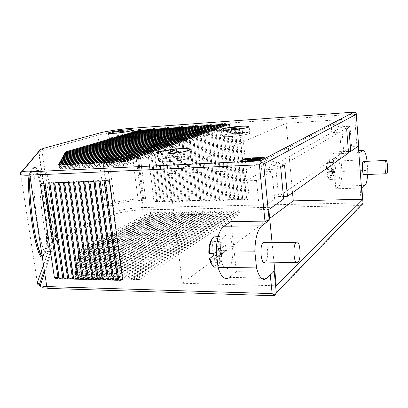 <?xml version="1.0" encoding="UTF-8"?>
<svg xmlns="http://www.w3.org/2000/svg" width="408" height="408" viewBox="0 0 408 408"><rect width="100%" height="100%" fill="white"/><g stroke="black" fill="none" stroke-linecap="round" stroke-linejoin="round"><path stroke-width="0.31" stroke-dasharray="2.04 1.53" d="M151.363 215.184L149.68 215.368L150.991 212.242L151.363 215.184L152.72 215.159L79.422 253.011L79.096 248.681L79.749 251.241L79.422 253.011M79.096 248.681L150.991 212.242L152.72 215.159M199.272 211.369L198.176 214.424L201.062 214.379L199.272 211.369L89.434 274.4L91.759 278.363L201.062 214.379M75.541 273.962L75.194 269.081L75.944 271.794L75.541 273.962L182.121 214.684L180.356 211.711L179.301 214.73L182.121 214.684M74.996 276.91L74.649 271.942L75.409 274.676L74.996 276.91L185.875 214.623L184.105 211.645L183.039 214.669L185.875 214.623M178.235 133.217L186.191 201.333L178.138 132.886L180.912 132.697L178.235 133.217L178.138 132.886M189.368 132.467L189.225 132.136L192.035 131.947L189.368 132.467L197.207 201.062L189.225 132.136M245.386 199.237L242.826 199.946L242.444 199.308L245.386 199.237L238.134 128.831L235.513 129.362L242.826 199.946M238.925 200.042L241.49 199.334L234.192 129.096L231.566 129.627L238.925 200.042L238.563 199.405L241.49 199.334M80.126 274.196L78.948 278.042L190.572 214.547L191.653 211.507L80.126 274.196L82.436 278.134L193.433 214.501L191.653 211.507M165.587 129.02L167.035 131.453L168.091 128.245M167.035 131.453L61.078 165.113L60.848 161.512M60.226 161.706L61.078 165.113M78.525 257.851L78.193 253.399L78.871 255.994L78.525 257.851L159.972 215.041L158.233 212.114L157.228 215.087L159.972 215.041M212.114 130.937L211.864 130.606L214.761 130.412L212.114 130.937L219.698 200.512L222.284 199.813L214.761 130.412M208.156 126.103L209.605 128.52L98.542 167.244L96.12 163.149M204.638 200.879L207.233 200.185L204.428 200.257L196.88 131.963L199.543 131.437L207.233 200.185M77.943 260.993L77.245 258.356L77.581 262.946L77.943 260.993L164.516 214.97L167.285 214.924L77.581 262.946M186.063 200.716L188.807 200.644L186.191 201.333M208.279 131.197L215.909 200.603L208.049 130.866L210.926 130.667L208.279 131.197L208.049 130.866M215.648 199.976L218.494 199.905L210.926 130.667M218.494 199.905L215.909 200.603M181.927 132.972L181.815 132.636L184.605 132.447L192.464 200.552L189.847 201.246L181.927 132.972L184.605 132.447M215.699 130.346L215.97 130.677L218.606 130.152L215.699 130.346L223.212 199.787L226.088 199.716L218.606 130.152M61.695 158.993L62.521 162.328L159.533 131.968L160.574 128.78M76.072 271.096L75.73 266.291L76.464 268.984L76.072 271.096L178.388 214.746L176.623 211.778L75.73 266.291M76.245 263.578L76.592 268.306L76.969 266.251L76.245 263.578L172.91 211.844L174.67 214.807L76.592 268.306M76.755 260.931L77.092 265.593L77.464 263.588L76.755 260.931L169.218 211.915L170.967 214.863L77.092 265.593M78.061 260.365L77.724 255.847L78.412 258.463L78.061 260.365L163.618 214.985L160.864 215.026L161.874 212.048L163.618 214.985M219.841 130.417L227.338 200.323L229.913 199.624L222.477 129.887L219.841 130.417L219.555 130.086L222.477 129.887M227.317 129.56L227.639 129.892L230.265 129.362L227.317 129.56L234.697 199.502L237.614 199.43L230.265 129.362M78.652 251.012L78.979 255.398L79.315 253.587L78.652 251.012L154.606 212.175L156.335 215.103L78.979 255.398M77.245 258.356L165.536 211.981L164.516 214.97M165.536 211.981L167.285 214.924M170.83 133.38L170.896 133.712L173.579 133.192L170.83 133.38L178.837 200.894L181.555 200.828L173.579 133.192M270.295 275.017L270.025 272.258L236.354 271.626L229.112 277.639L266.613 278.48M270.025 272.258L274.196 271.33M230.999 221.529L236.354 271.626M224.961 235.911L224.895 235.957C217.02 240.71 220.351 274.008 228.046 268.148L228.434 267.872C236.191 262.441 232.733 229.872 224.961 235.911M221.355 253.643L226.073 250.15L221.748 250.487C221.809 258.412 220.356 263.818 217.393 266.715L215.067 267.337L213.909 265.996L216.046 265.435C218.719 262.869 220.055 258.029 220.06 250.92L215.949 253.914L221.355 253.643L222.136 260.738L216.704 260.671L215.949 253.914M216.704 260.671L215.648 261.885L214.501 262.329L219.958 262.4L219.173 255.26L213.787 255.525M222.136 260.738L221.095 261.956L219.958 262.4M221.748 250.487L220.06 250.92M212.389 265.113L213.909 265.996M213.741 255.53L214.501 262.329M219.173 255.26L214.251 258.907M217.811 242.974L212.333 242.964L213.098 249.803L218.606 250.155L217.811 242.974L218.958 241.745L220.014 241.434L214.562 241.429L215.317 248.227L219.443 245.295L225.527 245.142L220.794 248.569L220.014 241.434M226.073 250.15L225.527 245.142M218.606 250.155L213.67 253.725M220.794 248.569L215.317 248.227M212.333 242.964L213.41 241.801L214.562 241.429M213.098 249.803L208.814 252.848M219.443 245.295C217.979 239.2 215.837 236.839 213.007 238.211L212.492 238.629M223.727 130.157L231.183 200.231L230.851 199.599L223.426 129.826L226.364 129.627L223.727 130.157L223.426 129.826M265.124 242.326C268.454 244.321 268.602 259.554 265.312 261.992L265.21 262.079M219.698 200.512L219.422 199.884L222.284 199.813M210.972 200.093L208.376 200.787L208.151 200.165L210.972 200.093L203.317 131.182L200.66 131.708L200.466 131.376L203.317 131.182M178.837 200.894L170.896 133.712M223.212 199.787L215.97 130.677M223.507 200.42L226.088 199.716M185.513 132.386L193.519 201.154L185.513 132.386L188.312 132.197L185.64 132.722M193.519 201.154L196.131 200.466L188.312 132.197M272.039 242.332L273.982 262.191M268.826 209.483L259.417 209.656L256.505 180.494L245.917 180.871L244.851 170.473L169.116 173.67L182.274 283.28L276.287 285.789M283.662 198.971L274.671 199.191L259.417 209.656M284.549 165.128L267.663 159.747L263.594 161.91L280.689 167.382M274.671 199.191L272.003 171.493L261.88 171.906L260.906 162.032L263.594 161.91M256.505 180.494L272.003 171.493M245.917 180.871L261.88 171.906M260.906 162.032L244.851 170.473M193.117 132.218L200.915 200.971L203.516 200.277L195.779 131.692L193.117 132.218L192.953 131.886L195.779 131.692M267.663 159.747L265.006 159.875L265.96 169.616L275.966 169.192L278.567 196.518L283.417 196.391M74.899 277.619L75.521 274.089L77.816 278.016L74.899 277.619L186.798 214.608L187.869 211.574L189.644 214.562L77.816 278.016M125.332 161.502L123.481 166.036L229.719 127.133L230.642 123.889M110.956 162.389L113.409 166.525L221.615 127.689L222.794 124.369M220.172 125.287L221.615 127.689M182.274 283.28L269.693 218.382M139.602 166.607L136.15 139.368L135.124 139.286L138.037 138.776L134.558 139.006C122.686 139.75 106.238 142.239 99.205 144.381L97.114 145.003L100.847 144.672L100.572 144.784L108.803 205.749L112.945 205.652L104.749 144.524L100.572 144.784M136.15 139.368L133.865 140.082L130.361 140.311C120.911 141.035 113.082 142.224 106.886 143.876L115.01 204.729C121.033 202.424 128.724 201.057 138.083 200.619L141.556 200.532L143.769 199.497L142.739 199.277L145.595 198.645L142.147 198.742C130.376 199.007 114.204 201.863 107.401 204.933L105.376 205.826L108.1 205.341L109.064 205.576L108.803 205.749M64.413 153.984L65.178 157.182L144.743 132.988L143.295 130.555M145.748 129.831L144.743 132.988M264.241 157.299L264.308 157.942L263.308 157.779M264.308 157.942L258.672 160.859L256.872 161.165L240.802 161.93L240.735 161.277M239.945 161.247L239.904 161.838L240.802 161.93M239.996 161.752L240.98 161.267M261.686 157.86L246.738 158.646M261.661 158.263L248.564 158.85L245.713 159.824L245.647 159.181M256.663 159.028L256.693 159.36L259.044 159.334M256.693 159.36L255.663 159.181M255.168 159.181L252.169 159.492M251.685 159.589L246.779 159.931M254.215 159.451L252.205 159.854L255.209 159.564L254.215 159.451M247.141 159.666L247.207 160.308L250.043 159.997L249.982 159.35M250.655 159.411L250.721 160.058L250.043 159.997M250.721 160.058L252.685 160.227L258.381 159.594L258.32 158.947M259.009 159.62L258.381 159.594M247.274 160.966L250.93 161.114L256.015 160.548M247.207 160.308L246.825 160.63M167.214 161.741C177.23 161.303 190.643 158.697 191.133 157.141C191.342 156.106 188.17 155.734 181.611 156.029C171.906 156.494 158.941 158.952 158.018 160.553C157.549 161.609 160.614 162.007 167.214 161.741M189.623 156.371C184.589 154.861 159.696 158.156 158.564 160.492L159.278 161.328C163.695 163.006 190.108 159.513 190.582 157.197L189.623 156.371M170.452 151.215L170.916 155.127L167.316 155.708L166.663 150.292M167.316 155.708L177.837 158.472L181.565 157.865L180.917 152.327M170.916 155.127L181.565 157.865M177.837 158.472L177.184 152.924M65.178 157.182L64.943 153.826M142.081 130.091L141.086 133.243L65.8 155.973L65.05 152.811M65.8 155.973L65.571 152.658M63.76 155.188L64.54 158.416L64.306 155.025M169.361 128.765L170.814 131.192L171.875 127.979M229.424 124.323L229.719 127.133L228.276 124.736M122.925 161.777L123.481 166.036L121.013 161.874M63.092 156.427L63.883 159.686L63.648 156.254M150.088 169.728L154.03 202.123L156.677 201.445L148.441 134.89L147.104 134.982L145.86 135.752L145.733 135.405L147.104 134.982M148.441 134.89L145.733 135.405L149.558 166.132M94.921 163.21L93.651 167.484L205.642 128.79L204.194 126.373M93.651 167.484L91.239 163.399M234.697 199.502L235.044 200.134L227.639 129.892M235.044 200.134L237.614 199.43M115.969 162.129L118.427 166.28L119.773 161.935M140.745 130.483L141.086 133.243L139.429 130.871M113.409 166.525L114.735 162.195M230.851 199.599L233.753 199.527L231.183 200.231M105.978 162.644L108.421 166.765L217.591 127.969L218.764 124.654M108.421 166.765L109.737 162.45M101.036 162.894L103.464 167.005L104.764 162.705M103.464 167.005L213.588 128.245L214.751 124.935M212.14 125.832L213.588 128.245M99.827 162.955L98.542 167.244M210.757 125.22L209.605 128.52M233.753 199.527L226.364 129.627M186.798 214.608L189.644 214.562M153.122 129.305L152.102 132.483L63.883 159.686M150.654 130.05L152.102 132.483M86.389 163.644L88.796 167.719L90.051 163.46M196.319 126.913L197.768 129.336L198.895 126.062M197.768 129.336L83.966 167.948L85.206 163.705M200.246 126.643L201.695 129.066L88.796 167.719M80.396 163.955L79.167 168.183L76.786 164.138M156.677 201.445L155.356 201.481L153.954 200.848M201.695 129.066L202.827 125.781M75.613 164.2L74.404 168.412L72.027 164.383M74.404 168.412L189.975 129.871L191.082 126.618M188.527 127.449L189.975 129.871M183.345 127.163L182.254 130.402L64.959 168.871L62.602 164.863M66.142 164.684L64.959 168.871M67.3 164.623L69.666 168.642L186.104 130.137L187.201 126.888M70.864 164.439L69.666 168.642M194.366 214.486L83.574 278.159L84.767 274.298L195.452 211.436L194.366 214.486L197.237 214.44L195.452 211.436M200.915 200.971L200.721 200.348L203.516 200.277M204.459 131.453L212.135 200.695L214.725 200.002L207.116 130.927L204.459 131.453L204.245 131.121L207.116 130.927M61.455 164.924L60.282 169.096L58.517 164.919M176.975 128.239L178.424 130.667L179.505 127.434M178.424 130.667L60.282 169.096M239.098 128.765L240.598 128.668L239.476 129.096L239.098 128.765L246.34 199.211L246.743 199.849L249.227 198.436L246.743 199.849L239.476 129.096L242.168 129.29L249.227 198.436M174.558 133.467L182.554 201.424L174.476 133.13L177.235 132.947L174.558 133.467L174.476 133.13M60.971 160.329L61.807 163.705L61.577 160.145M62.975 157.519L63.209 160.992L155.81 132.228L154.362 129.795M155.81 132.228L156.84 129.045M63.209 160.992L62.404 157.692M62.521 162.328L62.286 158.814M234.192 129.096L231.229 129.3L231.566 129.627M196.88 131.963L196.702 131.631L199.543 131.437M60.098 162.919L60.328 166.566L59.461 163.118M60.328 166.566L170.814 131.192M59.328 164.363L59.558 168.055L58.67 164.567M197.033 200.44L199.813 200.374L192.035 131.947M199.813 200.374L197.207 201.062M178.934 201.511L181.555 200.828M81.569 163.894L83.966 167.948M54.825 243.795C56.396 239.353 55.182 219.071 52.387 200.42C49.654 181.652 45.635 166.796 43.814 169.876L40.999 174.196C38.923 176.684 39.897 199.288 43.212 220.881C46.379 242.174 50.745 255.974 52.382 251.19L46.782 251.935L49.45 244.504L54.825 243.795L52.499 250.874L46.91 251.614L45.201 252.307L43.722 255.882L42.243 256.724L45.543 248.39C47.517 243.398 46.359 221.304 43.273 201.042C40.265 180.662 35.629 164.419 33.339 167.703L34.338 167.581L31.125 171.834L30.09 171.962L29.08 175.2M30.09 171.962L33.339 167.703M42.86 255.643L43.875 255.51L46.522 248.258C48.465 243.275 47.292 221.182 44.212 200.925C41.208 180.54 36.598 164.296 34.338 167.581L36.526 170.325L38.342 170.564L43.814 169.876M52.382 251.19L52.499 250.874M59.68 182.606L63.985 181.667L63.408 182.458M77.25 278.052L77.897 277.858L63.985 181.667M77.418 279.22L77.897 277.858M58.135 278.72L58.721 277.379L57.967 277.583M42.034 183.299L44.559 182.442L43.87 183.223M42.055 183.294L44.559 182.442L58.721 277.379L57.992 277.777M54.769 182.794L59.078 181.861L73.058 277.736L72.384 277.94M73.058 277.736L72.553 279.092M59.078 181.861L58.472 182.651M53.57 182.845L54.208 182.055L49.893 182.988M67.549 277.828L68.248 277.619L67.713 278.97M68.248 277.619L54.208 182.055M62.74 277.715L63.47 277.496L49.368 182.249L48.705 183.034M62.908 278.848L63.47 277.496M45.053 183.177L49.368 182.249M73.374 182.065L73.889 181.274L69.595 182.213M87.251 279.475L87.674 278.098L73.889 181.274M87.674 278.098L87.082 278.281M92.05 278.399L92.611 278.225L92.218 279.602M74.603 182.019L78.892 181.07L92.611 278.225M78.407 181.866L78.892 181.07M97.043 278.511L97.578 278.348L97.216 279.73M83.472 181.667L83.931 180.871L97.578 278.348M79.642 181.82L83.931 180.871M98.884 181.06L99.246 180.265L112.679 278.725L112.409 280.123M112.679 278.725L112.236 278.863M99.246 180.265L94.977 181.218M64.622 182.407L68.921 181.468L68.371 182.264M68.921 181.468L82.768 277.981L82.319 279.347M82.151 278.169L82.768 277.981M107.314 279.99L107.615 278.598L94.105 180.469L93.713 181.264M94.105 180.469L89.831 181.417M107.141 278.746L107.615 278.598M84.721 181.621L89 180.673L88.577 181.468M102.245 279.863L102.581 278.47L102.077 278.628M89 180.673L102.581 278.47M117.545 280.255L117.784 278.848L104.422 180.055L104.091 180.856M104.422 180.055L100.154 181.014M117.371 278.98L117.784 278.848M122.579 279.404L122.92 278.975L109.635 179.846L109.472 181.688M122.538 279.098L122.92 278.975L122.553 279.21M105.371 180.805L109.635 179.846L107.35 180.729M273.482 295.673L273.804 295.815L361.32 205.454L273.482 295.673L48.827 288.359C43.88 288.15 41.111 287.278 40.514 285.743M193.356 200.532L196.131 200.466M219.555 130.086L227.021 199.696L229.913 199.624M227.021 199.696L227.338 200.323M159.533 131.968L158.085 129.54M101.194 278.598L98.853 274.615L97.619 278.511L101.194 278.598L208.763 214.251L206.963 211.232L98.853 274.615M197.237 214.44L87.082 278.246L84.767 274.298M108.395 274.829L110.752 278.837L107.131 278.751L108.395 274.829L214.73 211.089L213.598 214.174L216.541 214.124L110.752 278.837M182.254 130.402L180.805 127.974M126.521 279.235L127.842 275.262L130.234 279.327L126.521 279.235L229.316 213.919L232.32 213.869L130.234 279.327M138.276 279.526L140.622 279.271L137.751 275.487L136.399 279.48L138.276 279.526L137.751 275.487L238.481 210.661L240.062 213.914L140.622 279.271M240.598 128.668L242.168 129.29M135.181 279.449L132.779 275.375L131.442 279.358L135.181 279.449L236.314 213.802L233.294 213.853L234.472 210.732L236.314 213.802M242.444 199.308L235.156 129.035L235.513 129.362M235.156 129.035L238.134 128.831M190.572 214.547L193.433 214.501M125.317 279.205L122.936 275.155L121.625 279.113L125.317 279.205L228.347 213.935L225.359 213.981L121.625 279.113M120.431 279.082L118.055 275.043L116.764 278.99L120.431 279.082L224.395 213.996L222.569 210.946L118.055 275.043M118.427 166.28L225.655 127.413L224.216 125.011M113.21 274.936L115.576 278.96L111.935 278.868L113.21 274.936L218.642 211.018L220.458 214.062L115.576 278.96M219.422 199.884L211.864 130.606M103.612 274.722L105.958 278.72L102.362 278.628L103.612 274.722L210.839 211.16L212.644 214.19L105.958 278.72M94.131 274.507L96.461 278.48L92.907 278.394L94.131 274.507L203.108 211.298L202.001 214.363L204.903 214.312L203.108 211.298M89.434 274.4L88.225 278.276L91.759 278.363M92.907 278.394L202.001 214.363M206.785 125.501L205.642 128.79M83.574 278.159L87.082 278.246M164.322 128.515L163.276 131.713L61.807 163.705M78.948 278.042L82.436 278.134M204.903 214.312L96.461 278.48M265.96 169.616L331.78 132.646L331.163 125.093L265.006 159.875M275.966 169.192L339.767 132.151L331.78 132.646M169.116 173.67L181.611 168.3M191.26 164.154L286.161 123.349L341.761 119.524L333.53 123.848L334.137 131.325L342.047 130.83L343.709 151.807L348.432 151.572M331.163 125.093L333.285 124.955L335.631 123.711L333.53 123.848M292.531 192.688L286.161 123.349M358.321 146.074L351.538 146.436L349.977 126.225L342.327 126.72L341.761 119.524M335.631 123.711L348.871 127.566M359.213 152.929L357.403 152.76L354.46 114.158L355.796 112.516M359.045 150.715L336.146 151.873L332.979 153.969L357.403 152.76M366.92 159.696L341.088 160.869L341.93 171.396C341.833 179.194 340.828 184.13 338.926 186.201L335.825 188.782L332.979 153.969M336.146 151.873L336.197 151.842C338.201 151.093 339.828 154.102 341.088 160.869M336.682 158.345L336.661 158.36C333.244 160.252 334.937 182.478 338.278 179.892L338.421 179.795C341.817 177.602 340.053 155.54 336.682 158.345M332.209 167.923L331.811 163.108L327.95 163.276L328.333 167.872L332.209 167.923L330.077 169.463L327.114 169.366C327.022 165.194 327.43 162.144 328.333 160.211L329.001 159.37C330.373 158.855 331.434 160.976 332.178 165.75L335.228 165.735L333.158 167.234L332.765 162.435L328.919 162.608L329.297 167.183L331.107 165.898L332.178 165.75M330.077 169.463L330.363 172.926L327.43 173.155C327.976 176.797 328.772 178.918 329.822 179.525L338.278 179.892M333.438 170.651L333.831 175.43L329.995 175.573L329.618 171.013L333.438 170.651L335.504 169.121L332.484 169.458C332.561 174.69 331.949 178.005 330.659 179.408L330.521 179.494M329.995 175.573L329.032 176.292L332.882 176.149L332.489 171.355L328.654 171.717L329.032 176.292M333.831 175.43L332.882 176.149M332.484 169.458L331.418 169.703L329.618 171.013M328.654 171.717L326.803 173.069L327.43 173.155M326.803 173.069C327.308 176.281 328.027 178.153 328.965 178.694L329.735 178.587C330.903 177.347 331.464 174.389 331.418 169.703M332.489 171.355L330.363 172.926M331.811 163.108L332.765 162.435M335.504 169.121L335.228 165.735M333.158 167.234L329.297 167.183M327.95 163.276L328.919 162.608M328.333 167.872L326.476 169.187C326.42 165.475 326.798 162.756 327.604 161.038L328.333 160.211M331.107 165.898C330.414 161.66 329.45 159.783 328.216 160.268L327.604 161.038M327.114 169.366L326.476 169.187M361.845 188.455L360.085 188.062L335.825 188.782M361.32 205.454L362.768 204.546L361.218 202.893L360.085 188.062M97.619 278.511L205.851 214.297L206.963 211.232M205.851 214.297L208.763 214.251M102.362 278.628L209.712 214.236L212.644 214.19M111.935 278.868L217.5 214.108L220.458 214.062M107.131 278.751L213.598 214.174M79.315 253.587L153.607 215.149L156.335 215.103M240.062 213.914L237.293 213.787L136.399 279.48M88.225 278.276L198.176 214.424M78.412 258.463L160.864 215.026M76.969 266.251L171.875 214.848L174.67 214.807M78.871 255.994L157.228 215.087M77.464 263.588L168.188 214.909L170.967 214.863M131.442 279.358L233.294 213.853M75.944 271.794L179.301 214.73M149.68 215.368L79.749 251.241M76.464 268.984L175.578 214.792L178.388 214.746M75.409 274.676L183.039 214.669M116.764 278.99L221.422 214.047L224.395 213.996M217.5 214.108L218.642 211.018M221.422 214.047L222.569 210.946M155.356 201.481L154.03 202.123L150.001 169.728M161.874 212.048L77.724 255.847M75.521 274.089L187.869 211.574M74.649 271.942L184.105 211.645M75.194 269.081L180.356 211.711M176.623 211.778L175.578 214.792M172.91 211.844L171.875 214.848M168.188 214.909L169.218 211.915M78.193 253.399L158.233 212.114M153.607 215.149L154.606 212.175M231.229 129.3L238.563 199.405M149.639 166.132L145.86 135.752M196.702 131.631L204.428 200.257M115.036 138.98C122.262 138.536 132.682 136.726 133.304 135.823C133.64 135.262 131.575 135.119 127.107 135.395C120.028 135.849 109.864 137.593 109.013 138.521C108.553 139.092 110.563 139.25 115.036 138.98M132.503 135.456C129.586 134.635 110.512 137.124 109.415 138.475L109.701 138.888C112.251 139.791 132.141 137.2 132.896 135.869L132.503 135.456M118.84 131.733L119.233 134.737L116.515 135.145L115.989 131.131M116.515 135.145L122.732 136.568L125.521 136.15L124.996 132.07M119.233 134.737L125.521 136.15M122.732 136.568L122.201 132.483M230.663 136.568C239.246 136.068 249.818 134.14 249.793 133.115C249.635 132.401 246.626 132.223 240.761 132.564C232.402 133.074 222.11 134.915 221.85 135.976C221.819 136.695 224.757 136.894 230.663 136.568M248.089 132.605C242.954 131.748 222.488 134.38 222.314 135.925L223.36 136.486C228.097 137.445 249.599 134.686 249.324 133.161L248.089 132.605M231.356 128.092L231.744 131.815L228.801 132.274L228.322 127.704M228.801 132.274L239.608 133.809L242.638 133.334L242.163 128.678M231.744 131.815L242.638 133.334M239.608 133.809L239.129 129.142M64.54 158.416L148.415 132.738L149.425 129.571M148.415 132.738L146.967 130.305M182.554 201.424L185.176 200.736L177.235 132.947M189.847 201.246L189.705 200.624L192.464 200.552M246.34 199.211L247.819 199.175M208.376 200.787L200.66 131.708M163.276 131.713L161.828 129.28M188.807 200.644L180.912 132.697M189.705 200.624L181.815 132.636M59.558 168.055L174.609 130.932L175.68 127.709M173.16 128.5L174.609 130.932M182.442 200.802L185.176 200.736M184.656 127.714L186.104 130.137M212.135 200.695L204.245 131.121M211.89 200.073L214.725 200.002M79.167 168.183L193.861 129.601L192.413 127.179M194.978 126.337L193.861 129.601M200.466 131.376L208.151 200.165M200.721 200.348L192.953 131.886M216.148 125.562L217.591 127.969M225.655 127.413L226.848 124.078M238.808 213.761L238.481 210.661L237.293 213.787M132.779 275.375L234.472 210.732M232.32 213.869L230.489 210.803L229.316 213.919M127.842 275.262L230.489 210.803M122.936 275.155L226.522 210.875L228.347 213.935M226.522 210.875L225.359 213.981M216.541 214.124L214.73 211.089M209.712 214.236L210.839 211.16M367.042 161.298L367.715 170.381L341.93 171.396M367.715 170.381L367.613 174.456M363.763 161.446C365.405 162.109 365.854 173.507 364.283 174.553L364.247 174.578M343.709 151.807L351.538 146.436M342.047 130.83L349.977 126.225M334.137 131.325L342.327 126.72M348.539 153L341.46 153.352L339.767 132.151M333.285 124.955L346.652 128.857M278.567 196.518L341.46 153.352M115.01 204.729L112.945 205.652M106.886 143.876L104.749 144.524M141.556 200.532L133.865 140.082M143.769 199.497L140.051 170.182M171.671 201.073L163.588 133.865L166.316 133.681L174.369 201.006L171.737 201.69L171.671 201.073L174.369 201.006M153.153 165.964L149.308 134.834L151.985 134.65L160.181 201.358L157.534 201.424L153.597 169.565M155.54 134.411L152.852 134.594L161.043 201.338L163.705 201.272L155.54 134.411L152.842 134.931L152.852 134.594M168.111 201.159L170.799 201.093L168.162 201.776L164.23 169.085M163.792 165.459L159.997 134.11L162.705 133.926L170.799 201.093M160.227 165.628L156.417 134.349L159.115 134.171L167.244 201.185L164.608 201.863L160.63 169.249M164.608 201.863L160.67 169.249M164.572 201.251L167.244 201.185M167.204 133.625L169.937 133.436L177.954 200.915L175.328 201.598L167.204 133.625L175.246 200.986L177.954 200.915M171.737 201.69L167.8 168.922M167.362 165.286L163.623 134.201L166.316 133.681M163.588 133.865L163.623 134.201M151.985 134.65L149.277 135.17L149.308 134.834M149.277 135.17L157.539 202.036L160.181 201.358M157.539 202.036L157.534 201.424M163.705 201.272L161.068 201.95L161.043 201.338M161.068 201.95L157.075 169.412M156.631 165.796L152.842 134.931M168.162 201.776L164.205 169.085M163.766 165.459L160.012 134.446L162.705 133.926M159.997 134.11L160.012 134.446M160.191 165.628L156.417 134.686L159.115 134.171M156.417 134.349L156.417 134.686M169.937 133.436L167.249 133.957M175.246 200.986L175.328 201.598M216.872 236.706C218.816 237.828 220.244 240.593 221.146 245.009M29.978 176.22L31.125 171.834M42.876 148.548L41.968 150.731L38.648 152.087L51.928 240.929L43.503 264.996M38.627 151.618L38.648 152.087L20.553 173.742L37.358 282.55M107.401 204.933L108.605 213.833L55.029 238.578L52.137 240.547L51.928 240.929L53.555 242.74L44.293 270.162M142.147 198.742L143.264 207.519L142.596 209.87C131.723 210.038 116.795 212.746 110.568 215.735L57.191 240.73L55.794 240.103L55.029 238.578L41.968 150.731L97.961 135.191L99.205 144.381M266.949 278.18L229.49 277.348M75.582 274.202L76.133 277.975M97.114 145.003L105.376 205.826M256.872 161.165L256.805 160.507M258.606 160.201L258.672 160.859M261.038 158.233L260.972 157.59M248.564 158.85L248.503 158.207M247.182 158.431L247.248 159.069M250.543 159.752L250.502 159.36M257.377 159.421L257.336 158.993M258.871 159.344L258.83 158.952M247.171 159.65L247.238 160.298M248.569 160.069L248.503 159.426M256.892 159.666L256.826 159.018M255.745 159.161L255.811 159.814M60.318 168.978L59.741 165.011M42.06 255.515L43.136 255.041L44.849 253.042L46.782 251.935C45.002 256.734 40.468 242.954 37.276 221.656C33.92 200.058 33.073 177.424 35.302 174.915L41.014 174.17M30.121 171.921L31.156 171.794L33.436 174.644L35.323 174.889L38.342 170.564C40.305 167.464 44.457 182.315 47.211 201.088C50.036 219.744 51.158 240.042 49.45 244.504L47.802 245.172L46.522 248.258L45.543 248.39M57.191 240.73L54.504 242.811L53.555 242.74C53.372 242.939 52.902 242.209 52.137 240.547L38.862 151.337M54.504 242.811L44.645 272.478M39.913 285.554C41.193 286.37 38.592 287.339 48.746 288.4L48.827 288.359M98.864 133.212L97.961 135.191L108.186 133.023M132.401 128.219L133.406 129.938L108.278 133.008M134.558 139.006L133.406 129.938L354.46 114.158M365.084 185.39L338.926 186.201M110.568 215.735L108.605 213.833C115.377 210.625 131.509 207.718 143.264 207.519L361.218 202.893M142.596 209.87L360.896 205.566M130.483 140.301L138.205 200.619M145.595 198.645L141.989 170.09M141.535 166.515L138.037 138.776M217.02 266.97L228.046 268.148M218.107 236.589L224.895 235.957M220.973 262.048L215.526 261.977M218.958 241.745L213.496 241.745M264.384 157.876L264.318 157.228M239.904 161.823L239.843 161.196M252.205 159.854L252.18 159.589M191.133 157.141L190.266 149.542M158.564 160.492L157.743 153.765M157.702 153.434L157.641 152.934M247.115 199.731L248.033 199.16M40.999 174.196L31.166 175.236C30.896 175.195 30.58 176.037 30.212 177.755M43.722 255.882L42.702 256.02M109.624 179.867L107.401 180.729M122.885 279.164L122.573 279.363M239.542 129.081L240.633 128.663M359.04 150.685L336.197 151.842M328.976 159.385L336.661 158.36M333.336 176.083L329.491 176.225M328.965 178.694L329.822 179.525M332.301 162.486L328.445 162.659M133.304 135.823L132.59 130.223M109.415 138.475L108.737 133.365M108.717 133.197L108.676 132.891M249.793 133.115L249.15 126.715M222.314 135.925L221.682 130.035M142.739 199.277L139.052 170.223M138.598 166.658L135.124 139.286M255.209 159.564L255.179 159.283M132.896 135.869L132.207 130.448M249.324 133.161L248.712 127.072M190.582 157.197L189.751 149.966M386.697 173.747L386.284 173.762M109.013 138.521L108.314 133.253M297.86 262.497L296.213 262.477M158.018 160.553L157.156 153.51M100.847 144.672L109.064 205.576M221.85 135.976L221.187 129.805"/><path stroke-width="0.61" d="M60.848 161.512L60.792 160.665L60.226 161.706L168.091 128.245L165.245 128.449L165.587 129.02M207.754 125.434L210.757 125.22L99.827 162.955L96.12 163.149L207.754 125.434L208.156 126.103M61.695 158.993L160.574 128.78L157.753 128.979L62.23 158.008L61.695 158.993M229.112 277.639C224.645 280.311 220.947 276.869 218.035 267.301L256.525 267.929C259.202 277.715 262.568 281.229 266.613 278.48L274.196 271.33L276.282 292.653L274.859 295.586L272.136 293.617L270.295 275.017M259.386 164.781L261.737 162.154L263.685 164.036L269.193 220.294L264.965 221.136L259.386 164.781L29.82 175.17C22.873 175.425 19.783 174.95 20.553 173.742C20.441 172.186 21.134 171.161 22.634 170.656L22.976 170.59C22.328 171.615 25.041 172.008 31.11 171.768L260.182 160.874L261.737 162.154M218.035 267.301L216.209 250.889C216.755 238.175 219.326 229.949 223.931 226.21L230.999 221.529L264.965 221.136M215.067 267.337C212.869 266.699 211.227 263.91 210.151 258.978L214.251 258.907L213.67 253.725L209.508 253.312C209.401 247.319 210.304 242.566 212.221 239.057L214.078 236.931L216.872 236.706M213.787 255.525L209.472 258.641L210.151 258.978M209.472 258.641C210.14 261.681 211.114 263.838 212.389 265.113M212.492 238.629L211.308 240.164C209.595 243.28 208.763 247.508 208.814 252.848L209.508 253.312M256.525 267.929L254.806 251.134C255.255 238.114 257.565 229.694 261.732 225.879L269.193 220.294M254.806 251.134L216.209 250.889M296.111 242.413L296.177 242.357C299.977 238.731 301.757 259.121 297.957 262.41L297.86 262.497C294.056 266.485 292.199 245.432 296.111 242.413M296.213 262.477L265.21 262.079C260.993 265.985 259.024 245.341 263.354 242.383L265.124 242.326M283.417 196.391L287.451 196.284L284.549 165.128L280.689 167.382L283.662 198.971L268.826 209.483L272.039 242.332M273.982 262.191L276.287 285.789L362.35 199.262L293.286 200.869L292.531 192.688M227.843 124.007L121.013 161.874L125.332 161.502L230.642 123.889L227.843 124.007L228.276 124.736M219.749 124.583L222.794 124.369L114.735 162.195L110.956 162.389L219.749 124.583L220.172 125.287M269.693 218.382L293.286 200.869M145.748 129.831L64.413 153.984L64.898 153.097L142.979 130.024L145.748 129.831M245.861 158.207L239.838 161.17L256.805 160.507L258.606 160.201L264.241 157.299L245.861 158.207L245.927 158.845L240.98 161.267M246.738 158.646L245.927 158.845M263.308 157.779L261.686 157.86M258.83 158.952L261.61 157.718L261.661 158.263M261.671 158.365L259.044 159.334M255.663 159.181L255.168 159.181M252.169 159.492L251.685 159.589M246.779 159.931L246.32 159.956L246.259 159.309L245.585 159.232L248.503 158.207L261.61 157.718M245.713 159.824L246.32 159.956M256.015 160.548L259.009 159.62M246.769 160.084L247.274 160.966M250.502 159.36L246.259 159.309M250.476 159.105L251.552 158.962L251.619 159.589M258.805 158.697L254.658 158.549L251.552 158.962M254.153 158.804L252.144 159.207L255.143 158.916L254.153 158.804M258.927 159.089L252.618 159.574L248.503 159.426L246.758 159.982C246.794 160.4 248.161 160.563 250.864 160.456C254.602 160.216 257.29 159.763 258.927 159.089L258.993 159.742M166.286 154.02C176.312 153.525 189.761 150.991 190.266 149.542C190.48 148.573 187.308 148.257 180.744 148.589C171.023 149.099 158.034 151.496 157.09 152.99C156.616 153.979 159.676 154.321 166.286 154.02M166.663 150.292C161.507 151.225 158.498 152.108 157.641 152.934L158.35 153.704C161.854 154.336 168.127 154.051 177.174 152.847L166.663 150.292M170.452 151.215L170.274 149.721L180.907 152.245C186.104 151.286 189.042 150.404 189.71 149.598L188.756 148.833C185.043 148.277 178.877 148.568 170.274 149.721M64.943 153.826L64.898 153.097M140.745 130.483L140.704 130.188L142.081 130.091L65.05 152.811L65.52 151.944L65.571 152.658M64.306 155.025L64.255 154.28L63.76 155.188L149.425 129.571L146.645 129.764L64.255 154.28M60.042 162.047L169.014 128.178L171.875 127.979L59.461 163.118L60.042 162.047L60.098 162.919M169.014 128.178L169.361 128.765M63.648 156.254L63.597 155.489L63.092 156.427L153.122 129.305L150.333 129.504L150.654 130.05M204.194 126.373L203.796 125.715L91.239 163.399L94.921 163.21L206.785 125.501L203.796 125.715M115.969 162.129L119.773 161.935L226.848 124.078L223.788 124.297L115.969 162.129M139.429 130.871L138.99 130.382L65.52 151.944M218.764 124.654L109.737 162.45L105.978 162.644L215.73 124.868L218.764 124.654M211.732 125.149L101.036 162.894L104.764 162.705L214.751 124.935L211.732 125.149L212.14 125.832M199.859 125.996L86.389 163.644L90.051 163.46L202.827 125.781L199.859 125.996L200.246 126.643M198.895 126.062L85.206 163.705L81.569 163.894L195.937 126.271L198.895 126.062M76.786 164.138L80.396 163.955L194.978 126.337L192.035 126.546L76.786 164.138M188.149 126.822L72.027 164.383L75.613 164.2L191.082 126.618L188.149 126.822L188.527 127.449M180.443 127.367L62.602 164.863L66.142 164.684L183.345 127.163L180.443 127.367L180.805 127.974M184.289 127.097L67.3 164.623L70.864 164.439L187.201 126.888L184.289 127.097L184.656 127.714M176.613 127.643L58.517 164.919L61.455 164.924L179.505 127.434L176.613 127.643L176.975 128.239M61.577 160.145L61.521 159.319L60.971 160.329L164.322 128.515L161.486 128.714L61.521 159.319M62.924 156.733L154.03 129.244L156.84 129.045L62.404 157.692L62.924 156.733L62.975 157.519M154.362 129.795L154.03 129.244M62.286 158.814L62.23 158.008M59.267 163.47L172.808 127.913L175.68 127.709L58.67 164.567L59.267 163.47L59.328 164.363M367.042 161.298L366.92 159.696C365.772 152.827 364.308 149.761 362.518 150.506L359.157 153.02L356.235 113.618L355.796 112.516L353.894 112.144L260.182 160.874M29.08 175.2C27.77 182.651 28.999 203.689 32.013 223.069C35.292 244.708 39.994 259.549 42.243 256.729C39.403 254.159 36.353 242.893 33.099 222.926C30.243 204.495 28.948 184.406 29.978 176.22M73.741 279.123L77.418 279.22L63.408 182.458L59.68 182.606L73.741 279.123L77.25 278.052M57.992 277.777L56.34 278.674L54.407 277.685L40.387 184.355L42.034 183.299M56.34 278.674L58.135 278.72L43.87 183.223L42.055 183.294L40.387 184.355M68.896 279.001L72.553 279.092L58.472 182.651L54.769 182.794L68.896 279.001L72.384 277.94M64.087 278.878L67.713 278.97L53.57 182.845L49.893 182.988L64.087 278.878L67.549 277.828M59.303 278.751L62.908 278.848L48.705 183.034L45.053 183.177L59.303 278.751L62.74 277.715M73.374 182.065L87.251 279.475L83.528 279.378L69.595 182.213L73.374 182.065M74.603 182.019L88.465 279.505L92.218 279.602L78.407 181.866L74.603 182.019M79.642 181.82L93.437 279.633L97.216 279.73L83.472 181.667L79.642 181.82M108.559 280.026L94.977 181.218L98.884 181.06L112.409 280.123L108.559 280.026L112.236 278.863M82.319 279.347L68.371 182.264L64.622 182.407L78.617 279.25L82.319 279.347M107.314 279.99L93.713 181.264L89.831 181.417L103.484 279.893L107.314 279.99M98.445 279.76L102.245 279.863L88.577 181.468L84.721 181.621L98.445 279.76L102.077 278.628M113.664 280.153L117.545 280.255L104.091 180.856L100.154 181.014L113.664 280.153L117.371 278.98M105.371 180.805L118.804 280.286L121.038 280.327L122.579 279.404L109.472 181.688L107.401 180.729L105.371 180.805M57.967 277.583L54.407 277.685M87.082 278.281L83.528 279.378M88.465 279.505L92.05 278.399M93.437 279.633L97.043 278.511M78.617 279.25L82.151 278.169M103.484 279.893L107.141 278.746M118.804 280.286L122.538 279.098M273.804 295.815L274.859 295.586M195.937 126.271L196.319 126.913M158.085 129.54L157.753 128.979M150.333 129.504L63.597 155.489M224.216 125.011L223.788 124.297M181.611 168.3L191.26 164.154M348.432 151.572L350.722 151.455L358.321 146.074L362.35 199.262M350.722 151.455L348.871 127.566L346.652 128.857L348.539 153L287.451 196.284M359.157 153.02L356.25 113.781M362.768 204.546L363.059 203.776L361.845 188.455L365.084 185.39C366.42 183.901 367.266 180.254 367.613 174.456M150.001 169.728L149.558 166.132M150.088 169.728L149.639 166.132M143.295 130.555L142.979 130.024M114.291 133.314C121.523 132.84 131.963 131.065 132.59 130.223C132.931 129.698 130.866 129.581 126.398 129.882C119.314 130.361 109.13 132.065 108.268 132.937C107.809 133.472 109.813 133.6 114.291 133.314M60.792 160.665L165.245 128.449M140.704 130.188L138.99 130.382M229.984 130.091C238.578 129.545 249.166 127.668 249.15 126.715C248.997 126.057 245.988 125.914 240.118 126.281C231.749 126.827 221.437 128.627 221.167 129.611C221.136 130.285 224.074 130.443 229.984 130.091M115.989 131.131C111.879 131.799 109.441 132.386 108.676 132.891L108.951 133.273C111.134 133.574 115.546 133.299 122.196 132.442L115.989 131.131M118.84 131.733L118.713 130.728L124.991 132.029C129.122 131.345 131.519 130.759 132.187 130.269L131.794 129.892C129.484 129.622 125.129 129.902 118.713 130.728M228.322 127.704C224.283 128.403 222.054 129.02 221.631 129.56L222.676 130.076C226.175 130.392 231.657 130.065 239.124 129.091L228.322 127.704M231.356 128.092L231.27 127.25L242.158 128.622C246.203 127.908 248.38 127.291 248.681 126.761L247.447 126.256C243.826 125.98 238.43 126.312 231.27 127.25M146.967 130.305L146.645 129.764M161.828 129.28L161.486 128.714M172.808 127.913L173.16 128.5M192.413 127.179L192.035 126.546M215.73 124.868L216.148 125.562M386.284 173.762L364.247 174.578C362.447 176.317 361.457 162.629 363.304 161.481L363.763 161.446M385.81 160.482L385.83 160.461C387.432 158.85 388.345 172.441 386.728 173.716L386.697 173.747C385.096 175.496 384.163 161.629 385.81 160.482M140.051 170.182L139.602 166.607M167.367 165.286L167.8 168.922M153.597 169.565L153.153 165.964M164.23 169.085L163.792 165.459M160.67 169.249L160.227 165.628M157.075 169.412L156.631 165.796M164.205 169.085L163.766 165.459M160.63 169.249L160.191 165.628M132.401 128.219L132.202 128.234C121.207 129.01 105.927 131.249 99.414 133.064L43.498 148.369L40.336 149.583L38.627 151.618M43.498 148.369L42.876 148.548M38.862 151.337C39.739 149.705 40.234 149.124 40.336 149.583L22.634 170.656C22.42 171.656 25.24 172.028 31.09 171.773C30.085 172.288 29.662 173.42 29.82 175.17L46.787 286.554C39.933 286.222 36.791 284.886 37.358 282.55L39.367 284.748L40.54 284.825L44.645 272.478M261.732 225.879L223.931 226.21M229.424 124.323L229.378 123.899M263.451 157.707L263.39 157.131M247.651 158.304L247.61 157.911M256.627 158.712L256.663 159.028M260.136 158.472L260.197 159.12M258.952 159.074L259.019 159.727M356.225 114.266L263.685 164.036M260.207 160.88L31.11 171.768M40.611 149.532L22.976 170.59M43.503 264.996L37.358 282.55M273.584 295.724L48.746 288.4C47.772 288.701 47.119 288.084 46.787 286.554L272.136 293.617M122.553 279.21L120.758 280.337M40.514 285.743L40.54 284.825M99.414 133.064L98.864 133.212M362.472 150.542L359.045 150.715M132.202 128.234L353.777 112.159M362.972 203.342L276.282 292.653M141.989 170.09L141.535 166.515M214.016 236.977L218.107 236.589M211.308 240.164L212.221 239.057M296.177 242.357L263.425 242.321M245.652 159.875L245.585 159.253M261.727 158.314L261.666 157.666M252.18 159.589L252.144 159.227M259.08 159.676L259.014 159.023M157.743 153.765L157.702 153.434M353.894 112.144L260.268 160.895M30.212 177.755C29.177 181.366 30.116 204.847 33.16 222.845C35.797 242.678 41.269 257.356 42.06 255.515M44.293 270.162L39.367 284.748L39.913 285.554M122.573 279.363L121.038 280.327M362.518 150.506L359.04 150.685M361.896 188.404L363.054 203.669M221.682 130.035L221.651 129.749M385.83 160.461L363.329 161.461M139.052 170.223L138.598 166.658M255.179 159.283L255.143 158.916M248.712 127.072L248.681 126.761M189.751 149.966L189.71 149.598M108.314 133.253L108.268 132.937M157.156 153.51L157.09 152.99"/></g></svg>
